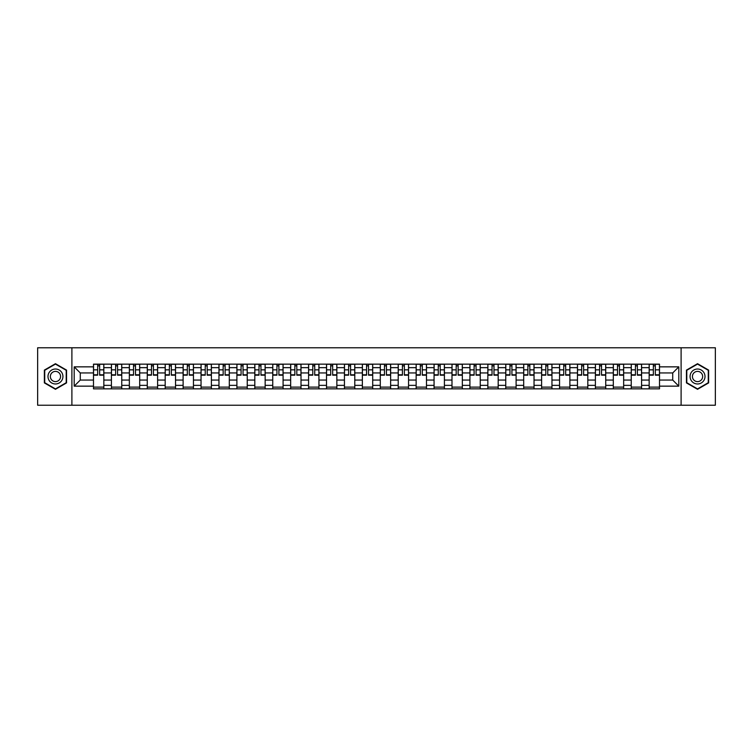 <?xml version="1.0" encoding="UTF-8"?>
<svg xmlns="http://www.w3.org/2000/svg" width="753" height="753" viewBox="0 0 753 753"><rect width="100%" height="100%" fill="white"/><g stroke="black" fill="none" stroke-linecap="round" stroke-linejoin="round"><path stroke-width="1.13" d="M681.107 405.227L715.35 405.227L715.35 347.773L37.65 347.773L37.65 405.227L681.107 405.227L681.107 347.773M111.416 388.849L111.416 367.652L103.839 367.652L103.839 388.849M103.839 367.652L103.839 364.151M111.416 367.652L111.416 364.151M121.76 364.151L121.76 388.849M129.347 388.849L129.347 364.151M139.681 364.151L139.681 388.849M147.268 388.849L147.268 364.151M157.612 364.151L157.612 388.849M165.189 388.849L165.189 364.151M175.534 364.151L175.534 388.849M183.12 388.849L183.12 364.151M193.455 364.151L193.455 388.849M201.042 388.849L201.042 364.151M211.386 364.151L211.386 388.849M218.963 388.849L218.963 364.151M229.307 364.151L229.307 388.849M236.894 388.849L236.894 364.151M247.238 364.151L247.238 388.849M254.815 388.849L254.815 364.151M265.16 364.151L265.16 388.849M272.746 388.849L272.746 364.151M283.081 364.151L283.081 388.849M290.667 388.849L290.667 364.151M301.012 364.151L301.012 388.849M308.589 388.849L308.589 364.151M318.933 364.151L318.933 388.849M326.52 388.849L326.52 364.151M336.855 364.151L336.855 388.849M344.441 388.849L344.441 364.151M354.785 364.151L354.785 388.849M362.362 388.849L362.362 364.151M372.707 364.151L372.707 388.849M380.293 388.849L380.293 364.151M390.638 364.151L390.638 388.849M398.215 388.849L398.215 364.151M408.559 364.151L408.559 388.849M416.145 388.849L416.145 364.151M426.48 364.151L426.48 388.849M434.067 388.849L434.067 364.151M444.411 364.151L444.411 388.849M451.988 388.849L451.988 364.151M462.333 364.151L462.333 388.849M469.919 388.849L469.919 364.151M480.254 364.151L480.254 388.849M487.84 388.849L487.84 364.151M498.185 364.151L498.185 388.849M505.762 388.849L505.762 364.151M516.106 364.151L516.106 388.849M523.693 388.849L523.693 364.151M534.037 364.151L534.037 388.849M541.614 388.849L541.614 364.151M551.958 364.151L551.958 388.849M559.545 388.849L559.545 364.151M569.88 364.151L569.88 388.849M577.466 388.849L577.466 364.151M587.811 364.151L587.811 388.849M595.388 388.849L595.388 364.151M605.732 364.151L605.732 388.849M613.319 388.849L613.319 364.151M623.653 364.151L623.653 388.849M631.24 388.849L631.24 364.151M641.584 364.151L641.584 388.849M649.161 388.849L649.161 364.151M649.161 380.058L641.584 380.058M631.24 380.058L623.653 380.058M613.319 380.058L605.732 380.058M595.388 380.058L587.811 380.058M577.466 380.058L569.88 380.058M559.545 380.058L551.958 380.058M541.614 380.058L534.037 380.058M523.693 380.058L516.106 380.058M505.762 380.058L498.185 380.058M487.84 380.058L480.254 380.058M469.919 380.058L462.333 380.058M451.988 380.058L444.411 380.058M434.067 380.058L426.48 380.058M416.145 380.058L408.559 380.058M398.215 380.058L390.638 380.058M380.293 380.058L372.707 380.058M362.362 380.058L354.785 380.058M344.441 380.058L336.855 380.058M326.52 380.058L318.933 380.058M308.589 380.058L301.012 380.058M290.667 380.058L283.081 380.058M272.746 380.058L265.16 380.058M254.815 380.058L247.238 380.058M236.894 380.058L229.307 380.058M218.963 380.058L211.386 380.058M201.042 380.058L193.455 380.058M183.12 380.058L175.534 380.058M165.189 380.058L157.612 380.058M147.268 380.058L139.681 380.058M129.347 380.058L121.76 380.058M111.416 380.058L103.839 380.058M649.161 372.942L641.584 372.942M631.24 372.942L623.653 372.942M613.319 372.942L605.732 372.942M595.388 372.942L587.811 372.942M577.466 372.942L569.88 372.942M559.545 372.942L551.958 372.942M541.614 372.942L534.037 372.942M523.693 372.942L516.106 372.942M505.762 372.942L498.185 372.942M487.84 372.942L480.254 372.942M469.919 372.942L462.333 372.942M451.988 372.942L444.411 372.942M434.067 372.942L426.48 372.942M416.145 372.942L408.559 372.942M398.215 372.942L390.638 372.942M380.293 372.942L372.707 372.942M362.362 372.942L354.785 372.942M344.441 372.942L336.855 372.942M326.52 372.942L318.933 372.942M308.589 372.942L301.012 372.942M290.667 372.942L283.081 372.942M272.746 372.942L265.16 372.942M254.815 372.942L247.238 372.942M236.894 372.942L229.307 372.942M218.963 372.942L211.386 372.942M201.042 372.942L193.455 372.942M183.12 372.942L175.534 372.942M165.189 372.942L157.612 372.942M147.268 372.942L139.681 372.942M129.347 372.942L121.76 372.942M111.416 372.942L103.839 372.942M80.279 380.058L93.494 380.058L93.494 372.942L80.279 372.942L80.279 380.058L74.189 386.148L74.189 366.852L93.494 366.852L93.494 372.942M659.506 372.942L659.506 380.058L672.721 380.058L672.721 372.942L659.506 372.942L659.506 364.151L93.494 364.151L93.494 366.852M659.506 366.852L678.811 366.852L678.811 386.148L659.506 386.148L659.506 380.058M93.494 380.058L93.494 388.849L659.506 388.849L659.506 386.148M93.494 386.148L74.189 386.148M71.893 405.227L71.893 347.773M66.546 370.099L55.458 363.699L44.371 370.099L44.371 382.901L55.458 389.301L66.546 382.901L66.546 370.099M708.629 370.099L697.542 363.699L686.454 370.099L686.454 382.901L697.542 389.301L708.629 382.901L708.629 370.099M103.839 387.127L93.494 387.127M97.683 365.873L99.641 365.873M121.76 387.127L111.416 387.127M115.614 365.873L117.562 365.873M139.681 387.127L129.347 387.127M133.535 365.873L135.493 365.873M157.612 387.127L147.268 387.127M151.466 365.873L153.414 365.873M175.534 387.127L165.189 387.127M169.387 365.873L171.336 365.873M193.455 387.127L183.12 387.127M187.309 365.873L189.267 365.873M211.386 387.127L201.042 387.127M205.24 365.873L207.188 365.873M229.307 387.127L218.963 387.127M223.161 365.873L225.119 365.873M247.238 387.127L236.894 387.127M241.082 365.873L243.04 365.873M265.16 387.127L254.815 387.127M259.013 365.873L260.962 365.873M283.081 387.127L272.746 387.127M276.935 365.873L278.892 365.873M301.012 387.127L290.667 387.127M294.865 365.873L296.814 365.873M318.933 387.127L308.589 387.127M312.787 365.873L314.735 365.873M336.855 387.127L326.52 387.127M330.708 365.873L332.666 365.873M354.785 387.127L344.441 387.127M348.639 365.873L350.587 365.873M372.707 387.127L362.362 387.127M366.56 365.873L368.518 365.873M390.638 387.127L380.293 387.127M384.482 365.873L386.44 365.873M408.559 387.127L398.215 387.127M402.413 365.873L404.361 365.873M426.48 387.127L416.145 387.127M420.334 365.873L422.292 365.873M444.411 387.127L434.067 387.127M438.265 365.873L440.213 365.873M462.333 387.127L451.988 387.127M456.186 365.873L458.135 365.873M480.254 387.127L469.919 387.127M474.108 365.873L476.065 365.873M498.185 387.127L487.84 387.127M492.038 365.873L493.987 365.873M516.106 387.127L505.762 387.127M509.96 365.873L511.918 365.873M534.037 387.127L523.693 387.127M527.881 365.873L529.839 365.873M551.958 387.127L541.614 387.127M545.812 365.873L547.76 365.873M569.88 387.127L559.545 387.127M563.733 365.873L565.691 365.873M587.811 387.127L577.466 387.127M581.664 365.873L583.613 365.873M605.732 387.127L595.388 387.127M599.586 365.873L601.534 365.873M623.653 387.127L613.319 387.127M617.507 365.873L619.465 365.873M641.584 387.127L631.24 387.127M635.438 365.873L637.386 365.873M659.506 387.127L649.161 387.127M653.359 365.873L655.317 365.873M74.189 366.852L80.279 372.942M672.721 380.058L678.811 386.148M672.721 372.942L678.811 366.852M99.641 375.182L99.641 364.264L103.773 364.264L103.773 375.182L99.641 375.182M97.683 365.76L99.641 365.76M101.307 364.264L93.551 364.264L93.551 375.182L97.683 375.182L97.683 364.264L96.017 364.264M117.562 375.182L117.562 364.264L121.704 364.264L121.704 375.182L117.562 375.182M115.614 365.76L117.562 365.76M119.228 364.264L111.472 364.264L111.472 375.182L115.614 375.182L115.614 364.264L113.948 364.264M135.493 375.182L135.493 364.264L139.625 364.264L139.625 375.182L135.493 375.182M133.535 365.76L135.493 365.76M137.159 364.264L129.403 364.264L129.403 375.182L133.535 375.182L133.535 364.264L131.869 364.264M48.992 380.237A7.464 7.464 0 0 0 59.195 382.966A7.464 7.464 0 0 0 61.925 372.763A7.464 7.464 0 0 0 51.722 370.034A7.464 7.464 0 0 0 48.992 380.237M51.035 379.06A5.111 5.111 0 0 0 58.019 380.924A5.111 5.111 0 0 0 59.892 373.94A5.111 5.111 0 0 0 52.908 372.076A5.111 5.111 0 0 0 51.035 379.06M55.458 364.094L66.208 370.297L66.208 382.703L55.458 388.906L44.719 382.703L44.719 370.297L55.458 364.094M691.075 380.237A7.464 7.464 0 0 0 701.278 382.966A7.464 7.464 0 0 0 704.008 372.763A7.464 7.464 0 0 0 693.805 370.034A7.464 7.464 0 0 0 691.075 380.237M693.108 379.06A5.111 5.111 0 0 0 700.092 380.924A5.111 5.111 0 0 0 701.965 373.94A5.111 5.111 0 0 0 694.981 372.076A5.111 5.111 0 0 0 693.108 379.06M697.542 364.094L708.281 370.297L708.281 382.703L697.542 388.906L686.792 382.703L686.792 370.297L697.542 364.094M153.414 375.182L153.414 364.264L157.556 364.264L157.556 375.182L153.414 375.182M151.466 365.76L153.414 365.76M155.08 364.264L147.324 364.264L147.324 375.182L151.466 375.182L151.466 364.264L149.8 364.264M171.336 375.182L171.336 364.264L175.477 364.264L175.477 375.182L171.336 375.182M169.387 365.76L171.336 365.76M173.002 364.264L165.246 364.264L165.246 375.182L169.387 375.182L169.387 364.264L167.721 364.264M189.267 375.182L189.267 364.264L193.399 364.264L193.399 375.182L189.267 375.182M187.309 365.76L189.267 365.76M190.933 364.264L183.177 364.264L183.177 375.182L187.309 375.182L187.309 364.264L185.643 364.264M207.188 375.182L207.188 364.264L211.329 364.264L211.329 375.182L207.188 375.182M205.24 365.76L207.188 365.76M208.854 364.264L201.098 364.264L201.098 375.182L205.24 375.182L205.24 364.264L203.574 364.264M225.119 375.182L225.119 364.264L229.251 364.264L229.251 375.182L225.119 375.182M223.161 365.76L225.119 365.76M226.785 364.264L219.029 364.264L219.029 375.182L223.161 375.182L223.161 364.264L221.495 364.264M243.04 375.182L243.04 364.264L247.172 364.264L247.172 375.182L243.04 375.182M241.082 365.76L243.04 365.76M244.706 364.264L236.95 364.264L236.95 375.182L241.082 375.182L241.082 364.264L239.416 364.264M260.962 375.182L260.962 364.264L265.103 364.264L265.103 375.182L260.962 375.182M259.013 365.76L260.962 365.76M262.628 364.264L254.872 364.264L254.872 375.182L259.013 375.182L259.013 364.264L257.347 364.264M278.892 375.182L278.892 364.264L283.024 364.264L283.024 375.182L278.892 375.182M276.935 365.76L278.892 365.76M280.558 364.264L272.802 364.264L272.802 375.182L276.935 375.182L276.935 364.264L275.269 364.264M296.814 375.182L296.814 364.264L300.955 364.264L300.955 375.182L296.814 375.182M294.865 365.76L296.814 365.76M298.48 364.264L290.724 364.264L290.724 375.182L294.865 375.182L294.865 364.264L293.199 364.264M314.735 375.182L314.735 364.264L318.877 364.264L318.877 375.182L314.735 375.182M312.787 365.76L314.735 365.76M316.401 364.264L308.645 364.264L308.645 375.182L312.787 375.182L312.787 364.264L311.121 364.264M332.666 375.182L332.666 364.264L336.798 364.264L336.798 375.182L332.666 375.182M330.708 365.76L332.666 365.76M334.332 364.264L326.576 364.264L326.576 375.182L330.708 375.182L330.708 364.264L329.042 364.264M350.587 375.182L350.587 364.264L354.729 364.264L354.729 375.182L350.587 375.182M348.639 365.76L350.587 365.76M352.253 364.264L344.498 364.264L344.498 375.182L348.639 375.182L348.639 364.264L346.973 364.264M368.518 375.182L368.518 364.264L372.65 364.264L372.65 375.182L368.518 375.182M366.56 365.76L368.518 365.76M370.184 364.264L362.428 364.264L362.428 375.182L366.56 375.182L366.56 364.264L364.894 364.264M386.44 375.182L386.44 364.264L390.572 364.264L390.572 375.182L386.44 375.182M384.482 365.76L386.44 365.76M388.106 364.264L380.35 364.264L380.35 375.182L384.482 375.182L384.482 364.264L382.816 364.264M404.361 375.182L404.361 364.264L408.502 364.264L408.502 375.182L404.361 375.182M402.413 365.76L404.361 365.76M406.027 364.264L398.271 364.264L398.271 375.182L402.413 375.182L402.413 364.264L400.747 364.264M422.292 375.182L422.292 364.264L426.424 364.264L426.424 375.182L422.292 375.182M420.334 365.76L422.292 365.76M423.958 364.264L416.202 364.264L416.202 375.182L420.334 375.182L420.334 364.264L418.668 364.264M440.213 375.182L440.213 364.264L444.355 364.264L444.355 375.182L440.213 375.182M438.265 365.76L440.213 365.76M441.879 364.264L434.123 364.264L434.123 375.182L438.265 375.182L438.265 364.264L436.599 364.264M458.135 375.182L458.135 364.264L462.276 364.264L462.276 375.182L458.135 375.182M456.186 365.76L458.135 365.76M459.801 364.264L452.045 364.264L452.045 375.182L456.186 375.182L456.186 364.264L454.52 364.264M476.065 375.182L476.065 364.264L480.198 364.264L480.198 375.182L476.065 375.182M474.108 365.76L476.065 365.76M477.731 364.264L469.976 364.264L469.976 375.182L474.108 375.182L474.108 364.264L472.442 364.264M493.987 375.182L493.987 364.264L498.128 364.264L498.128 375.182L493.987 375.182M492.038 365.76L493.987 365.76M495.653 364.264L487.897 364.264L487.897 375.182L492.038 375.182L492.038 364.264L490.372 364.264M511.918 375.182L511.918 364.264L516.05 364.264L516.05 375.182L511.918 375.182M509.96 365.76L511.918 365.76M513.584 364.264L505.828 364.264L505.828 375.182L509.96 375.182L509.96 364.264L508.294 364.264M529.839 375.182L529.839 364.264L533.971 364.264L533.971 375.182L529.839 375.182M527.881 365.76L529.839 365.76M531.505 364.264L523.749 364.264L523.749 375.182L527.881 375.182L527.881 364.264L526.215 364.264M547.76 375.182L547.76 364.264L551.902 364.264L551.902 375.182L547.76 375.182M545.812 365.76L547.76 365.76M549.426 364.264L541.671 364.264L541.671 375.182L545.812 375.182L545.812 364.264L544.146 364.264M565.691 375.182L565.691 364.264L569.823 364.264L569.823 375.182L565.691 375.182M563.733 365.76L565.691 365.76M567.357 364.264L559.601 364.264L559.601 375.182L563.733 375.182L563.733 364.264L562.067 364.264M583.613 375.182L583.613 364.264L587.754 364.264L587.754 375.182L583.613 375.182M581.664 365.76L583.613 365.76M585.279 364.264L577.523 364.264L577.523 375.182L581.664 375.182L581.664 364.264L579.998 364.264M601.534 375.182L601.534 364.264L605.676 364.264L605.676 375.182L601.534 375.182M599.586 365.76L601.534 365.76M603.2 364.264L595.444 364.264L595.444 375.182L599.586 375.182L599.586 364.264L597.92 364.264M619.465 375.182L619.465 364.264L623.597 364.264L623.597 375.182L619.465 375.182M617.507 365.76L619.465 365.76M621.131 364.264L613.375 364.264L613.375 375.182L617.507 375.182L617.507 364.264L615.841 364.264M637.386 375.182L637.386 364.264L641.528 364.264L641.528 375.182L637.386 375.182M635.438 365.76L637.386 365.76M639.052 364.264L631.296 364.264L631.296 375.182L635.438 375.182L635.438 364.264L633.772 364.264M655.317 375.182L655.317 364.264L659.449 364.264L659.449 375.182L655.317 375.182M653.359 365.76L655.317 365.76M656.983 364.264L649.227 364.264L649.227 375.182L653.359 375.182L653.359 364.264L651.693 364.264M631.24 367.652L623.653 367.652M613.319 367.652L605.732 367.652M595.388 367.652L587.811 367.652M577.466 367.652L569.88 367.652M559.545 367.652L551.958 367.652M541.614 367.652L534.037 367.652M523.693 367.652L516.106 367.652M505.762 367.652L498.185 367.652M487.84 367.652L480.254 367.652M469.919 367.652L462.333 367.652M451.988 367.652L444.411 367.652M434.067 367.652L426.48 367.652M416.145 367.652L408.559 367.652M398.215 367.652L390.638 367.652M380.293 367.652L372.707 367.652M362.362 367.652L354.785 367.652M344.441 367.652L336.855 367.652M326.52 367.652L318.933 367.652M308.589 367.652L301.012 367.652M290.667 367.652L283.081 367.652M272.746 367.652L265.16 367.652M254.815 367.652L247.238 367.652M236.894 367.652L229.307 367.652M218.963 367.652L211.386 367.652M201.042 367.652L193.455 367.652M183.12 367.652L175.534 367.652M165.189 367.652L157.612 367.652M147.268 367.652L139.681 367.652M129.347 367.652L121.76 367.652M649.161 367.652L641.584 367.652M631.24 385.348L623.653 385.348M613.319 385.348L605.732 385.348M595.388 385.348L587.811 385.348M577.466 385.348L569.88 385.348M559.545 385.348L551.958 385.348M541.614 385.348L534.037 385.348M523.693 385.348L516.106 385.348M505.762 385.348L498.185 385.348M487.84 385.348L480.254 385.348M469.919 385.348L462.333 385.348M451.988 385.348L444.411 385.348M434.067 385.348L426.48 385.348M416.145 385.348L408.559 385.348M398.215 385.348L390.638 385.348M380.293 385.348L372.707 385.348M362.362 385.348L354.785 385.348M344.441 385.348L336.855 385.348M326.52 385.348L318.933 385.348M308.589 385.348L301.012 385.348M290.667 385.348L283.081 385.348M272.746 385.348L265.16 385.348M254.815 385.348L247.238 385.348M236.894 385.348L229.307 385.348M218.963 385.348L211.386 385.348M201.042 385.348L193.455 385.348M183.12 385.348L175.534 385.348M165.189 385.348L157.612 385.348M147.268 385.348L139.681 385.348M129.347 385.348L121.76 385.348M111.416 385.348L103.839 385.348M649.161 385.348L641.584 385.348M99.641 374.787L103.773 374.787M99.641 369.845L103.773 369.845M93.551 374.787L97.683 374.787M93.551 369.845L97.683 369.845M117.562 374.787L121.704 374.787M117.562 369.845L121.704 369.845M111.472 374.787L115.614 374.787M111.472 369.845L115.614 369.845M135.493 374.787L139.625 374.787M135.493 369.845L139.625 369.845M129.403 374.787L133.535 374.787M129.403 369.845L133.535 369.845M153.414 374.787L157.556 374.787M153.414 369.845L157.556 369.845M147.324 374.787L151.466 374.787M147.324 369.845L151.466 369.845M171.336 374.787L175.477 374.787M171.336 369.845L175.477 369.845M165.246 374.787L169.387 374.787M165.246 369.845L169.387 369.845M189.267 374.787L193.399 374.787M189.267 369.845L193.399 369.845M183.177 374.787L187.309 374.787M183.177 369.845L187.309 369.845M207.188 374.787L211.329 374.787M207.188 369.845L211.329 369.845M201.098 374.787L205.24 374.787M201.098 369.845L205.24 369.845M225.119 374.787L229.251 374.787M225.119 369.845L229.251 369.845M219.029 374.787L223.161 374.787M219.029 369.845L223.161 369.845M243.04 374.787L247.172 374.787M243.04 369.845L247.172 369.845M236.95 374.787L241.082 374.787M236.95 369.845L241.082 369.845M260.962 374.787L265.103 374.787M260.962 369.845L265.103 369.845M254.872 374.787L259.013 374.787M254.872 369.845L259.013 369.845M278.892 374.787L283.024 374.787M278.892 369.845L283.024 369.845M272.802 374.787L276.935 374.787M272.802 369.845L276.935 369.845M296.814 374.787L300.955 374.787M296.814 369.845L300.955 369.845M290.724 374.787L294.865 374.787M290.724 369.845L294.865 369.845M314.735 374.787L318.877 374.787M314.735 369.845L318.877 369.845M308.645 374.787L312.787 374.787M308.645 369.845L312.787 369.845M332.666 374.787L336.798 374.787M332.666 369.845L336.798 369.845M326.576 374.787L330.708 374.787M326.576 369.845L330.708 369.845M350.587 374.787L354.729 374.787M350.587 369.845L354.729 369.845M344.498 374.787L348.639 374.787M344.498 369.845L348.639 369.845M368.518 374.787L372.65 374.787M368.518 369.845L372.65 369.845M362.428 374.787L366.56 374.787M362.428 369.845L366.56 369.845M386.44 374.787L390.572 374.787M386.44 369.845L390.572 369.845M380.35 374.787L384.482 374.787M380.35 369.845L384.482 369.845M404.361 374.787L408.502 374.787M404.361 369.845L408.502 369.845M398.271 374.787L402.413 374.787M398.271 369.845L402.413 369.845M422.292 374.787L426.424 374.787M422.292 369.845L426.424 369.845M416.202 374.787L420.334 374.787M416.202 369.845L420.334 369.845M440.213 374.787L444.355 374.787M440.213 369.845L444.355 369.845M434.123 374.787L438.265 374.787M434.123 369.845L438.265 369.845M458.135 374.787L462.276 374.787M458.135 369.845L462.276 369.845M452.045 374.787L456.186 374.787M452.045 369.845L456.186 369.845M476.065 374.787L480.198 374.787M476.065 369.845L480.198 369.845M469.976 374.787L474.108 374.787M469.976 369.845L474.108 369.845M493.987 374.787L498.128 374.787M493.987 369.845L498.128 369.845M487.897 374.787L492.038 374.787M487.897 369.845L492.038 369.845M511.918 374.787L516.05 374.787M511.918 369.845L516.05 369.845M505.828 374.787L509.96 374.787M505.828 369.845L509.96 369.845M529.839 374.787L533.971 374.787M529.839 369.845L533.971 369.845M523.749 374.787L527.881 374.787M523.749 369.845L527.881 369.845M547.76 374.787L551.902 374.787M547.76 369.845L551.902 369.845M541.671 374.787L545.812 374.787M541.671 369.845L545.812 369.845M565.691 374.787L569.823 374.787M565.691 369.845L569.823 369.845M559.601 374.787L563.733 374.787M559.601 369.845L563.733 369.845M583.613 374.787L587.754 374.787M583.613 369.845L587.754 369.845M577.523 374.787L581.664 374.787M577.523 369.845L581.664 369.845M601.534 374.787L605.676 374.787M601.534 369.845L605.676 369.845M595.444 374.787L599.586 374.787M595.444 369.845L599.586 369.845M619.465 374.787L623.597 374.787M619.465 369.845L623.597 369.845M613.375 374.787L617.507 374.787M613.375 369.845L617.507 369.845M637.386 374.787L641.528 374.787M637.386 369.845L641.528 369.845M631.296 374.787L635.438 374.787M631.296 369.845L635.438 369.845M655.317 374.787L659.449 374.787M655.317 369.845L659.449 369.845M649.227 374.787L653.359 374.787M649.227 369.845L653.359 369.845"/></g></svg>
